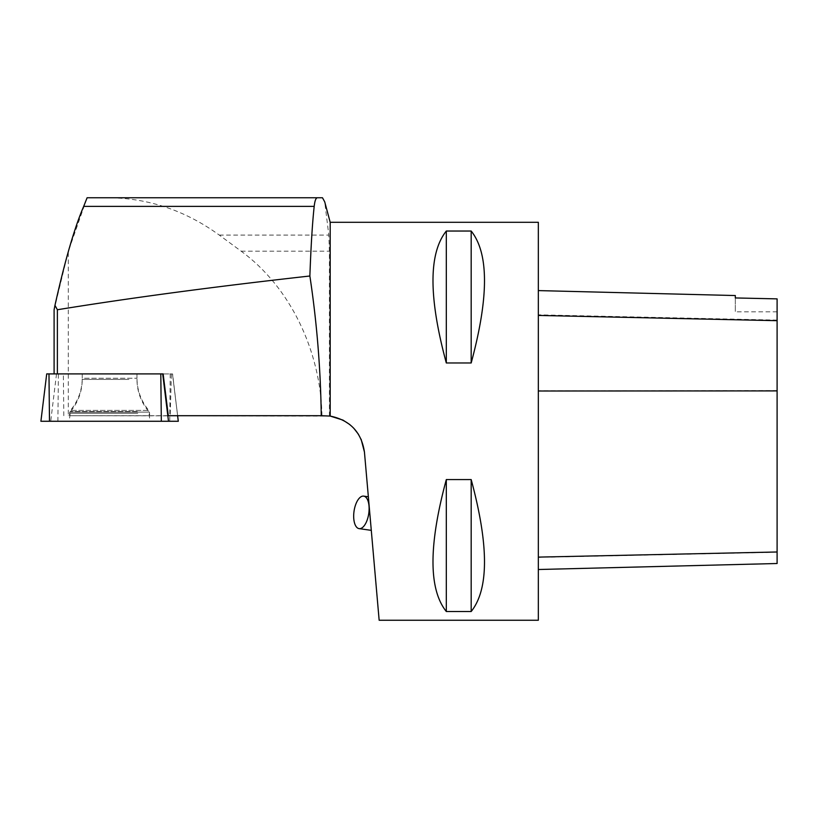 <?xml version="1.0" encoding="UTF-8"?>
<svg xmlns="http://www.w3.org/2000/svg" width="818" height="818" viewBox="0 0 818 818"><rect width="100%" height="100%" fill="white"/><g stroke="black" fill="none" stroke-linecap="round" stroke-linejoin="round"><path stroke-width="0.61" stroke-dasharray="4.09 3.07" d="M90.256 373.898L136.964 373.898L90.256 373.898M162.7 373.898L46.728 373.898L40.931 421.27L168.498 421.27M81.023 421.27L150.021 421.27L81.023 421.27M321.985 415.708C320.697 349.93 289.47 286.382 241.157 251.187L219.296 235.093C185.41 210.523 148.447 198.079 108.385 197.751L87.107 197.751L68.293 251.453L68.293 415.708L330.196 416.076L330.196 222.302M54.1 309.746L68.293 251.453M63.814 415.708L63.354 373.918L171.402 373.918L170.185 415.708L68.293 415.708M168.324 415.708L177.629 415.708L172.588 373.918L63.354 373.918M108.385 197.751L322.476 197.751M170.185 415.708L177.639 415.708L172.486 373.898L177.629 415.708M329.398 415.973L329.398 251.187L328.816 235.093L324.715 201.841M349.807 424.552L353.734 428.192M358.509 434.358L361.106 439.215M538.336 620.249L538.336 222.302M364.439 452.027L379.153 620.249M446.311 479.573C428.55 545.299 428.55 589.277 446.311 611.516L471.178 611.516C488.929 589.277 488.929 545.299 471.178 479.573L446.311 479.573L446.311 611.516M446.311 231.034C428.55 253.273 428.55 297.251 446.311 362.977L471.178 362.977C488.929 297.251 488.929 253.273 471.178 231.034L446.311 231.034L446.311 362.977M538.336 391.004L538.336 569.512L538.336 391.004M777.1 563.51L777.1 298.815M735.321 295.543L735.321 297.885M777.1 298.877L777.1 311.842L777.1 298.877M735.321 297.946L735.321 311.842L735.321 297.946M471.178 479.573L471.178 611.516M471.178 231.034L471.178 362.977M369.153 505.953L371.29 530.35L369.153 505.953M171.402 373.918L172.588 373.918M136.964 373.918L82.25 373.918L136.964 373.918L136.964 378.223C137.097 390.339 141.033 401.065 148.764 410.401L70.44 410.401L148.764 410.401L149.469 412.119L69.745 412.119L69.489 415.708L149.725 415.708L69.489 415.708M49.489 421.27L161.32 421.27M56.514 373.898L50.716 421.27M170.236 373.898L169.725 421.27M57.894 421.27L58.395 373.898M137.792 413.315L69.745 413.315L137.792 413.315M137.301 411.587L70.44 411.587L137.301 411.587M128.947 379.419L82.25 379.419L128.947 379.419M777.1 552.232L538.336 557.375M777.1 390.564L538.336 390.677M777.1 320.104L538.336 314.828M82.25 373.918L82.25 378.223L136.964 378.223L82.25 378.223C82.117 390.35 78.18 401.065 70.44 410.401L69.745 412.119L149.469 412.119L149.725 415.708M219.296 235.093L328.816 235.093M241.157 251.187L329.398 251.187M82.25 373.898L82.25 379.419C82.117 391.536 78.18 402.262 70.44 411.587L69.182 421.27M136.964 373.898L136.964 379.419C137.097 391.536 141.033 402.262 148.764 411.587L150.021 421.27M777.1 311.842L735.321 311.842M176.821 408.949L177.639 415.708"/><path stroke-width="1.23" d="M46.728 373.898L162.7 373.898L168.498 421.27L40.9 421.27L46.718 373.898M48.978 373.898L49.489 421.27L178.314 421.27L161.32 421.27L160.809 373.898M54.1 373.898L54.1 309.746L54.959 305.359L57.383 309.746C130.553 297.875 214.715 286.627 309.869 276.003C316.842 322.2 320.636 368.765 321.249 415.708L168.324 415.708L163.14 373.918M57.383 373.898L57.383 309.746M83.692 206.371L314.194 206.371C314.838 200.635 315.942 197.762 317.507 197.751L87.107 197.751L83.692 206.371C74.469 227.772 64.898 260.768 54.959 305.359M317.507 197.751L322.476 197.751L324.715 201.841L330.196 222.302L538.336 222.302L538.336 620.249L379.153 620.249L364.439 452.027C361.413 432.149 350.002 420.166 330.196 416.076L321.249 415.708M314.194 206.371C312.425 222.486 310.983 245.697 309.869 276.003M329.398 415.973L330.196 416.076L330.196 222.302M330.196 416.076L342.936 420.084L349.807 424.552M353.734 428.192L358.509 434.358M361.106 439.215L364.439 452.027M446.311 362.977C428.55 297.251 428.55 253.273 446.311 231.034L471.178 231.034C488.929 253.273 488.929 297.251 471.178 362.977L446.311 362.977L446.311 231.034M446.311 611.516C428.55 589.277 428.55 545.299 446.311 479.573L471.178 479.573C488.929 545.299 488.929 589.277 471.178 611.516L446.311 611.516L446.311 479.573M538.336 290.594L735.321 295.543L735.321 297.946L777.1 298.877L777.1 563.51L538.336 569.512M735.321 297.946L777.1 298.877M471.178 362.977L471.178 231.034M471.178 611.516L471.178 479.573M354.02 511.342A16.411 7.454 -82 0 0 359.112 528.632A16.411 7.454 -82 0 0 369.01 505.933A16.411 7.454 -82 0 0 363.683 496.127A16.411 7.454 -82 0 0 354.02 511.342M178.283 421.27L177.598 415.708L178.314 421.27M777.1 551.986L538.336 557.109M777.1 390.902L538.336 391.004M777.1 320.687L538.336 315.431M368.356 496.782L363.683 496.127M371.29 530.35L359.112 528.632"/></g></svg>
